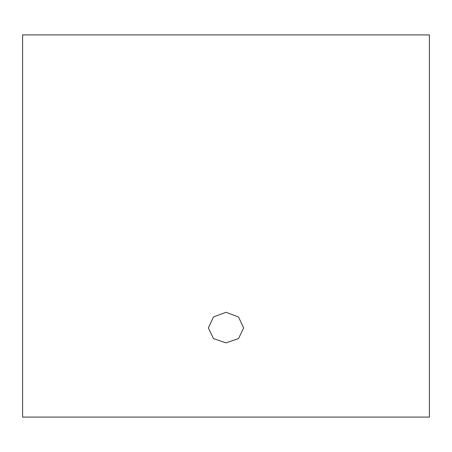 <?xml version="1.0" encoding="UTF-8"?>
<svg xmlns="http://www.w3.org/2000/svg" width="452" height="452" viewBox="0 0 452 452"><rect width="100%" height="100%" fill="white"/><g stroke="black" fill="none" stroke-linecap="round" stroke-linejoin="round"><path stroke-width="0.68" d="M226 342.882L213.508 338.588L208.338 327.966L213.508 316.959L226 312.287L238.486 316.954L243.662 327.966L238.492 338.588L226 342.882M208.338 417.089L243.662 417.089L208.338 417.089M429.4 417.089L429.4 34.911L22.6 34.911L22.6 417.089L429.4 417.089"/></g></svg>
